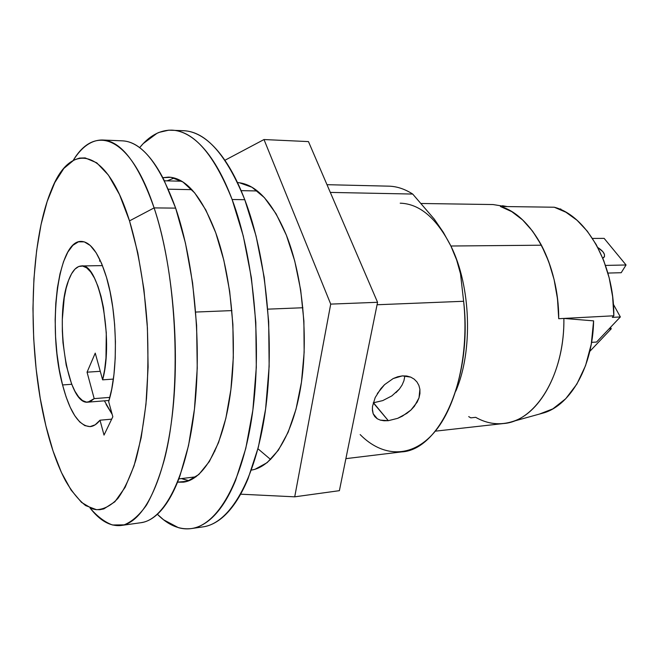 <?xml version="1.0" encoding="UTF-8"?>
<svg xmlns="http://www.w3.org/2000/svg" width="659" height="659" viewBox="0 0 659 659"><rect width="100%" height="100%" fill="white"/><g stroke="black" fill="none" stroke-linecap="round" stroke-linejoin="round"><path stroke-width="0.99" d="M418.869 385.375L419.89 389.28L419.94 393.514L419.009 397.871L417.139 402.171L410.928 410.038L406.85 413.366L397.682 418.333L388.324 420.689L373.488 402.781L382.755 400.598L391.891 395.878L382.755 400.598L373.225 402.806L388.324 420.689L384.082 420.772L380.317 420.121L377.319 418.794L374.782 416.595L373.175 413.794L372.409 410.368L372.492 406.422L375.185 397.558L380.853 388.629L384.576 384.642L393.192 378.546L397.772 376.742L402.369 375.885L410.738 377.129L414.19 379.139L416.933 381.932L418.869 385.375L419.89 389.28L419.009 397.871L414.387 406.29L410.928 410.038L402.385 416.15L397.682 418.333L388.324 420.689L380.317 420.121M395.927 392.698L399.379 389.049L391.891 395.878M100.011 259.893L99.509 261.137M62.564 384.947C47.242 329.039 57.234 240.378 81.246 241.4C90.728 241.762 99.138 253.731 106.486 277.307L110.053 291.673L112.804 307.547L114.617 324.385L115.424 341.568L115.201 358.471L113.949 374.485L111.742 389.049L108.661 401.669L112.829 416.752L104.023 435.097L100.011 420.203C96.906 424.157 93.636 426.291 90.209 426.612C78.989 426.085 69.78 412.196 62.564 384.947L71.74 384.288L62.564 384.947L59.31 369.847L56.954 353.611L55.562 336.749L55.167 319.804L55.793 303.305L57.415 287.769L60.018 273.724L63.528 261.664L67.844 252.059L72.852 245.329L78.396 241.845L84.27 241.853L90.267 245.502L96.14 252.776L101.626 263.493L106.486 277.307C117.45 313.214 118.381 371.215 108.661 401.669L112.829 416.752L104.023 435.097L100.011 420.203L95.135 424.833L90.019 426.62L84.822 425.607L79.69 421.908L74.78 415.73L70.216 407.311L66.114 396.94L62.564 384.947M104.402 400.837L112.162 414.346L106.066 404.371M111.676 419.157L100.011 420.203L111.676 419.157M435.269 431.175L503.616 423.523C535.594 421.381 564.763 374.782 563.882 318.429L558.717 318.701C558.297 291.072 552.53 266.574 541.418 245.206L450.888 246.013C471.02 286.228 473.162 351.058 455.789 391.166C473.162 351.058 471.02 286.228 450.888 246.013L456.621 259.901L460.501 273.765L463.623 301.278L377.063 304.755L463.623 301.278C469.299 353.455 456.522 406.817 433.993 432.699C411.397 458.664 382.278 457.091 360.168 434.586M154.107 207.898C172.51 263.048 180.204 348.15 172.304 414.997C164.421 481.993 143.11 522.76 121.132 525.478C110.259 526.615 99.904 520.791 90.052 507.998C97.244 516.45 104.723 522.109 112.467 524.984L124.147 524.852C131.924 521.73 139.378 515.149 146.504 505.107C153.308 493.072 159.289 477.791 164.453 459.282C182.073 391.281 177.444 276.838 154.107 207.898L129.51 220.88C138.291 250.247 144.502 286.204 147.204 324.343C148.349 349.888 148.11 374.666 146.479 398.679C144.082 421.669 140.524 442.164 135.803 460.163C130.531 476.35 124.551 489.102 117.879 498.435C110.951 505.692 103.817 509.44 96.494 509.687L85.654 505.593C78.578 499.967 71.872 491.696 65.546 480.798C57.72 465.979 51.163 447.65 45.883 425.829L53.008 450.863L61.452 472.536L71.048 489.999L81.527 502.405L92.598 508.929L95.819 509.613L99.838 509.695L103.858 508.888L114.872 501.771L125.119 487.355L134.065 465.806L141.166 437.757L145.96 404.321L148.11 367.104L147.418 328.042L143.917 289.285L137.813 252.941L129.51 220.88L119.51 194.594L108.397 175.072L96.766 162.831L85.151 157.905L79.508 158.094L74.039 159.972L63.808 168.465L54.771 182.625L47.135 201.605L41.056 224.538L36.64 250.552L33.93 278.815L32.95 308.503L33.7 338.825L36.138 369.007L40.224 398.267L45.883 425.829C27.217 350.02 28.823 243.772 51.468 189.85C70.06 141.932 106.017 145.548 129.51 220.88L154.107 207.898C130.367 135.466 94.954 123.826 73.223 160.401C81.798 146.726 91.543 139.922 102.475 140.005C121.223 140.869 138.431 163.506 154.107 207.898L175.648 208.129L154.107 207.898M121.132 525.478L140.985 522.702C163.687 519.869 185.739 479.373 193.985 413.053C202.255 346.873 194.504 262.719 175.648 208.129C159.577 164.182 141.858 141.759 122.508 140.853L102.475 140.005M412.699 194.051L434.265 219.118L412.699 194.051L330.316 192.412L412.699 194.051C404.75 188.968 396.759 186.34 388.736 186.159L326.996 184.685M168.325 189.199L191.868 189.66L168.325 189.199M241.12 190.64L257.323 190.962L241.12 190.64M302.893 307.745L267.834 309.153L302.893 307.745M231.902 310.595L195.723 312.053L231.902 310.595M345.884 458.648L401.603 451.901C439.602 450.163 472.874 378.192 463.623 301.278L460.501 273.765L456.621 259.901L450.888 246.013L541.418 245.206C530.017 224.48 516.351 211.572 500.42 206.489L505.453 206.555L493.014 204.545L421.43 203.491M377.343 393.555L384.576 384.642L393.192 378.546L402.369 375.885L406.743 376.017L410.738 377.129L414.19 379.139L416.933 381.932M443.383 232.396L450.888 246.013L443.383 232.396L434.265 219.118L443.383 232.396M507.282 206.58L502.455 205.732L505.453 206.555L500.42 206.489L554.26 207.223L500.42 206.489L511.763 211.646L522.62 219.941L532.629 231.218L541.418 245.206L548.667 261.491L554.104 279.589L557.498 298.881L554.104 279.589L548.667 261.491L541.418 245.206L532.629 231.218L522.62 219.941L511.763 211.646L500.42 206.489C531.442 214.867 558.964 264.58 558.717 318.701L557.498 298.881L558.717 318.701L613.826 315.785L612.326 317.383L620.35 316.946L596.568 342.037L591.584 342.375L596.568 342.037L620.35 316.946L612.326 317.383L613.826 315.785L558.717 318.701L563.882 318.429L593.611 320.867L591.28 344.13L585.571 365.588L576.864 384.098L565.727 398.728L552.835 408.868L539.408 414.083L544.375 412.707C570.908 404.478 592.886 366.017 593.611 320.867L563.882 318.429C564.574 368.851 541.253 412.715 512.891 421.43C500.14 425.533 487.734 424.165 475.674 417.328L470.781 417.855L468.706 416.603L470.781 417.855M404.783 376.437L403.909 380.778L402.089 385.021L399.379 389.049M122.426 140.845L123.266 140.894C127.772 141.215 132.335 142.846 136.948 145.787C141.578 148.745 146.158 153.053 150.689 158.704C155.227 164.371 159.602 171.356 163.827 179.652L175.648 208.129L185.443 243.08L192.593 282.859L196.613 325.373L197.239 368.233L194.463 409.033L188.532 445.575L179.874 476.095C176.579 485.131 172.987 492.891 169.091 499.374C165.195 505.84 161.109 510.972 156.826 514.761C152.55 518.542 148.193 521.005 143.744 522.15L140.762 522.735M400.211 203.178C419.651 203.82 436.546 218.096 450.888 246.013M373.208 413.877L372.335 408.728M377.195 418.72L374.782 416.595M87.911 402.155L94.188 398.621L109.864 397.385L94.188 398.621L87.062 372.187L95.242 353.117L102.631 379.839L113.381 379.09L102.631 379.839L95.242 353.117L87.062 372.187L94.188 398.621L90.415 401.496L86.469 402.122L82.49 400.54L78.61 396.858L74.937 391.24L71.584 383.9L66.197 365.102L62.992 342.771L62.333 331.073L62.317 319.458L64.236 297.786L66.139 288.354L68.602 280.256C72.07 271.038 76.312 266.269 81.321 265.964C98.916 262.084 114.032 338.866 102.631 379.839L104.657 369.6L105.975 358.043L106.28 332.696L103.463 307.555L101 296.237L97.969 286.311L94.476 278.114L90.662 271.912L86.675 267.859L82.63 266.063L78.693 266.5L74.961 269.119L71.567 273.765L68.602 280.256C53.75 316.386 67.119 405.491 87.911 402.155L109.023 400.466M87.062 372.187L100.275 371.314L87.062 372.187M559.252 208.977L560.793 208.994L561.262 209.842L560.793 208.994L559.252 208.977M613.826 315.785L612.623 296.616L609.204 277.966L603.685 260.47L596.288 244.711L587.301 231.185L577.053 220.271L565.916 212.231L554.26 207.223C586.172 215.386 614.229 263.452 613.826 315.785M610.498 327.342L611.272 328.775L609.007 328.915L611.272 328.775L589.772 351.404L611.272 328.775L610.498 327.342M605.497 265.42L626.05 264.976L621.206 272.719L607.903 273.065L621.206 272.719L626.05 264.976L605.497 265.42M604.138 238.377L592.49 238.434L604.138 238.377L626.05 264.976L604.138 238.377M602.779 258.204L604.517 256.483L604.394 254.275L602.878 251.697L597.82 247.545C603.652 251.343 605.662 254.679 603.85 257.545L602.779 258.204M620.35 316.946L613.381 304.31L620.35 316.946M232.116 199.504C253.55 256.129 262.175 343.94 252.455 413.201C242.751 482.61 217.33 525.149 191.374 528.567C179.536 529.984 168.202 525.215 157.377 514.267L163.564 519.778L178.391 527.653C183.457 529.103 188.54 529.276 193.655 528.147C198.771 527.011 203.812 524.49 208.755 520.594C213.705 516.689 218.45 511.368 222.989 504.646C227.528 497.907 231.721 489.818 235.584 480.386L245.774 448.466L252.858 410.162L256.302 367.343L255.807 322.342L251.376 277.727L243.286 236.037L232.116 199.504L244.769 199.702L232.116 199.504C227.932 188.367 223.417 178.482 218.582 169.849C213.755 161.233 208.73 154.008 203.524 148.168C198.326 142.344 193.071 137.937 187.766 134.955C182.469 131.981 177.23 130.375 172.065 130.144C194.018 131.24 214.027 154.363 232.116 199.504M191.555 528.543L203.071 526.862C229.431 523.37 255.272 481.004 265.19 412.023C275.116 343.182 266.467 255.972 244.769 199.702C240.535 188.631 235.963 178.803 231.07 170.22C226.169 161.661 221.078 154.47 215.806 148.662C210.526 142.871 205.196 138.489 199.809 135.515C194.438 132.558 189.133 130.96 183.894 130.721C206.168 131.841 226.457 154.832 244.769 199.702L256.071 236.004L264.226 277.423L268.683 321.74L269.144 366.453L265.602 409.008L258.377 447.082L248.006 478.829C244.077 488.212 239.802 496.26 235.197 502.974C230.584 509.671 225.757 514.976 220.732 518.88C215.699 522.768 210.583 525.289 205.386 526.434M174.347 177.996L167.04 180.863L174.338 177.996M162.814 177.691L168.523 177.114C186.052 177.831 201.786 196.374 215.724 232.726L205.83 209.99L194.71 192.922L182.93 181.991L171.035 177.312L162.814 177.683M172.09 130.144C160.17 129.881 149.346 135.721 139.634 147.665L143.267 143.563L157.056 133.266L159.14 132.36L168.762 130.169L183.894 130.721M177.551 482.149L187.51 481.243L198.829 474.505L209.348 461.555L218.533 442.609L225.864 418.267L230.905 389.502L233.302 357.664L232.891 324.343L229.67 291.294L223.829 260.239L215.724 232.726C231.622 276.665 237.644 342.828 230.172 395.029C222.701 447.313 203.4 479.909 183.284 482.166L177.551 482.149M181.447 478.574L188.993 480.724M187.411 480.469L181.447 478.582M237.479 182.559C255.84 183.935 272.134 201.465 286.352 235.148L294.73 260.98L300.693 290.1L303.898 321.065L304.153 352.301L301.46 382.195L295.998 409.264L288.14 432.255L278.345 450.237L267.15 462.643L255.124 469.233M264.004 139.543L224.892 160.285L264.004 139.543L308.461 141.594L264.004 139.543L330.711 304.112L377.566 302.292L308.461 141.594L377.566 302.292L339.393 490.675L377.566 302.292L330.711 304.112L264.004 139.543M240.617 494.184L294.721 496.828L330.711 304.112L294.721 496.828L339.393 490.675L294.721 496.828L240.617 494.184M239.374 182.741L251.977 187.255L264.391 197.634L276.047 213.755L286.352 235.148C302.736 276.195 308.733 337.573 300.801 386.512C292.86 435.517 272.637 466.91 251.4 470.081M214.974 451.044L214.546 450.501M257.949 448.763L270.635 459.512M181.686 181.209L164.404 180.797M178.828 478.895L195.995 476.811M544.375 412.707L512.891 421.43M377.319 418.794L373.142 413.695M81.395 265.956L102.491 265.61"/></g></svg>
